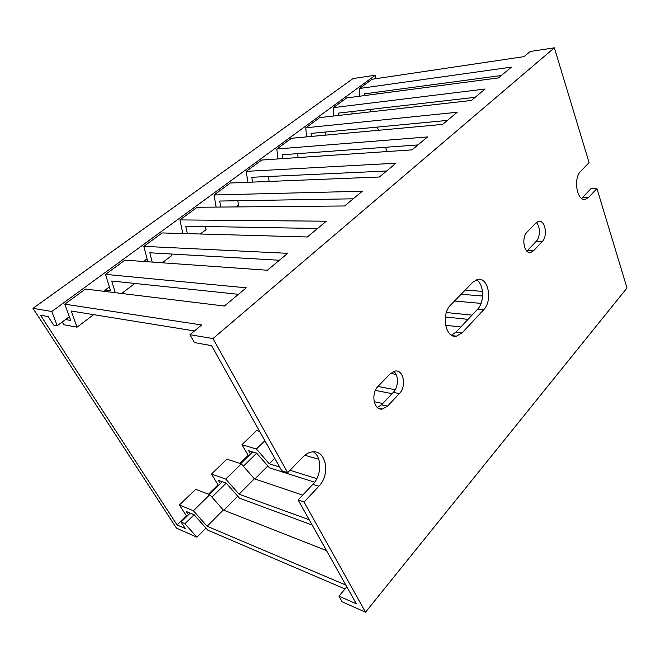 <?xml version="1.0" encoding="UTF-8"?>
<svg xmlns="http://www.w3.org/2000/svg" width="660" height="660" viewBox="0 0 660 660"><rect width="100%" height="100%" fill="white"/><g stroke="black" fill="none" stroke-linecap="round" stroke-linejoin="round"><path stroke-width="0.99" d="M33 308.335L176.451 528.115L196.911 537.215L184.94 523.718L181.071 522.043L185.311 528.586L177.053 524.956L40.541 315.224L48.147 316.577L53.617 325.034L57.214 325.718L51.794 311.495L33 308.335L353.034 78.573L375.449 75.149L51.794 311.495M182.622 232.452L181.244 233.475M147.064 258.893L143.591 261.476M109.37 286.927L103.554 291.25M69.358 316.685L57.214 325.718M375.507 78.746L375.449 75.149M248.127 455.416L239.951 463.419M218.039 484.853L208.486 494.2M186.343 515.872L177.053 524.956M387.222 151.544L385.481 147.287M378.535 130.276L377.231 127.099M370.986 111.804L370.029 109.461M252.648 451.952L240.694 463.658M222.247 481.726L209.22 494.48M190.204 513.109L181.071 522.043M256.649 453.172L243.367 466.24M226.198 483.128L211.951 497.153M194.089 514.726L184.94 523.718M267.844 465.952L254.884 478.97M237.724 496.213L223.798 510.213M205.969 528.115L196.911 537.215M581.641 198.388L590.989 188.669L596.92 188.537L627 287.983L365.5 612.191L304.095 502.045L318.854 486.247C330.775 474.466 326.139 449.534 312.246 451.918C308.946 452.347 305.844 454.022 302.965 456.935L287.694 472.634L281.729 470.745L211.588 345.642L194.444 342.598L189.948 334.702L201.646 324.959L64.812 304.161L70.727 320.455L65.53 319.531M365.5 612.191L342.169 601.813L338.951 596.17L356.342 603.826L298.122 499.983L304.095 502.045M583.663 199.27L585.552 199.254C577.038 202.018 572.888 178.414 580.75 171.204L589.083 162.624L554.359 47.809L530.194 51.505L524.023 56.636L372.133 79.241L359.518 88.481L359.741 96.203M287.694 472.634L212.957 338.563L189.948 334.702M220.325 483.607L218.345 480.332L226.24 483.145L239.456 498.176L312.172 525.038M250.552 453.997L248.688 450.747L256.699 453.181L269.519 467.874L314.622 482.196M241.271 463.84L254.372 478.797L239.035 494.2L225.736 479.061L241.271 463.84L226.916 459.187L211.489 474.061L218.452 485.438M259.677 431.417L256.6 430.567L241.948 444.691L248.523 455.994M225.736 479.061L211.489 474.061M264.883 440.698L256.402 449.014L241.948 444.691M274.766 458.32L269.305 463.807L256.402 449.014M115.261 292.685L111.721 281.02L238.474 294.31M134.879 283.445L121.63 293.461M152.213 262.086L149.845 252.788L279.403 260.246M171.493 254.034L171.839 255.511L162.203 262.796M187.357 233.64L185.782 226.182L317.559 228.484M205.491 226.52L206.077 229.63L200.293 234.003M220.753 207.058L219.722 201.044L353.215 198.808M237.798 200.747L238.474 205.144L236.115 206.926M252.475 182.111L251.815 177.276L386.603 171.014M268.504 176.5L269.099 181.442M282.628 158.614L282.224 154.762L417.937 144.936M297.709 153.64L298.064 157.575M311.297 136.438L311.066 133.402L447.406 120.409M325.495 132.025L325.693 135.127M338.588 115.459L338.473 113.116L475.159 97.3M351.962 111.556L352.052 113.941M364.576 95.568L364.534 93.819L501.353 75.504M377.19 92.119L377.215 93.901M359.518 88.481L511.426 67.122L498.457 77.913L346.591 97.944L333.333 107.646L485.108 89.026L471.364 100.468L319.745 117.587L305.803 127.793L457.198 112.249L442.604 124.402L291.497 138.262L276.82 149.003L427.548 136.933L412.013 149.869L261.748 160.033L246.271 171.361L395.975 163.21L379.417 176.995L230.365 183.001L214.013 194.964L362.299 191.243L344.602 205.978L197.208 207.265L179.916 219.92L326.296 221.215L307.346 236.981L162.129 232.939L143.814 246.345L287.719 253.325L267.374 270.253L124.946 260.147L105.509 274.378L110.533 290.705L105.154 290.062M143.814 246.345L147.807 261.772M179.916 219.92L182.845 233.516M214.013 194.964L216.158 207.1M246.271 171.361L247.813 182.3M276.82 149.003L277.909 158.936M305.803 127.793L306.529 136.876M333.333 107.646L333.778 116.003M188.463 514.808L186.359 511.516L194.131 514.742L207.751 530.129L344.998 588.951M375.4 390.398L392.081 393.657M445.368 316.965L468.039 319.366M461.109 294.261L482.617 296.01M209.789 494.695L223.294 510.015L207.116 526.259L193.396 510.757L209.789 494.695L195.649 489.332L179.388 505.007L186.78 516.458M193.396 510.757L179.388 505.007M345.799 585.024L207.116 526.259M338.951 596.17L346.797 586.798M482.501 291.39L465.201 290.062M454.534 301.034L481.058 303.385M472.024 315.134L446.383 312.535M445.541 325.24L460.87 326.989M390.555 373.436L396.074 374.393M395.224 389.746L377.965 386.463M374.162 401.709L382.767 403.499M304.813 455.252L318.755 459.286M316.808 478.657L289.996 470.275M279.65 467.041L269.305 463.807M254.372 478.797L302.701 495.124M309.218 519.775L239.035 494.2M223.294 510.015L326.486 550.572M298.122 499.983L312.856 484.324C321.799 475.332 322.088 456.984 313.327 451.844M377.388 407.492L381.505 404.836L393.294 392.378C398.615 387.098 398.871 375.185 393.731 371.407M451.423 335.156L456.027 332.137L477.485 309.325C484.795 302.164 484.069 283.668 476.272 279.832M526.878 251.138L536.233 241.346C540.383 237.303 540.441 226.141 536.308 222.585M93.621 314.638L77.022 327.187L71.214 311.017L194.452 330.949M62.147 322.047L63.863 324.728L77.022 327.187M105.509 274.378L246.279 287.818L224.383 306.034L85.47 289.039L64.812 304.161M554.359 47.809L212.957 338.563M585.552 199.254L588.778 197.257L596.92 188.537M387.585 406.106L399.374 393.558C406.783 386.356 403.491 369.237 394.969 371.093L390.233 373.758L378.18 386.224C370.507 393.475 373.816 410.842 382.421 409.018L387.585 406.106L381.505 404.836M462.115 332.863L483.565 309.903C492.921 300.836 488.334 276.639 477.626 279.436L472.783 282.257L450.722 304.945C440.773 314.209 445.492 338.943 456.497 336.146L462.115 332.863L456.027 332.137M533.593 250.726L542.264 241.502C548.097 235.925 545.094 219.466 538.527 221.397L535.92 222.956L527.092 232.089C521.062 237.699 524.139 254.38 530.772 252.425L533.593 250.726L527.554 250.511M582.83 197.34L588.778 197.257M536.233 241.346L542.264 241.502M477.485 309.325L483.565 309.903M393.294 392.378L399.374 393.558M312.856 484.324L318.854 486.247M528.924 252.359L530.772 252.425M452.347 335.635L456.497 336.146M378.254 408.127L382.421 409.018"/></g></svg>
